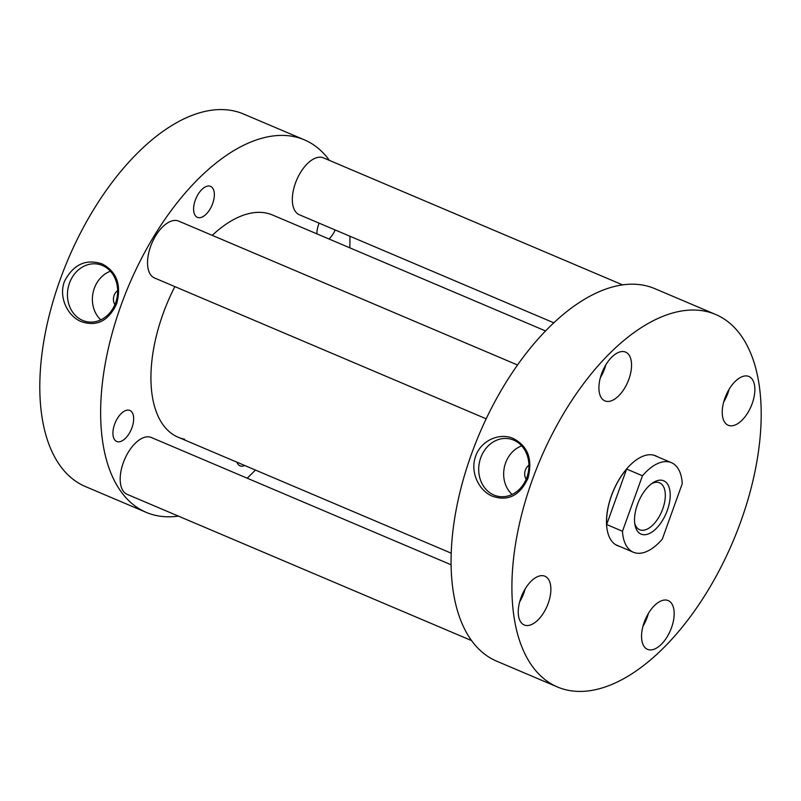 <?xml version="1.0" encoding="UTF-8"?>
<svg xmlns="http://www.w3.org/2000/svg" width="801" height="801" viewBox="0 0 801 801"><rect width="100%" height="100%" fill="white"/><g stroke="black" fill="none" stroke-linecap="round" stroke-linejoin="round"><path stroke-width="1.2" d="M545.561 330.953L272.47 214.988A120.721 62.448 113 0 0 266.002 213.006A120.721 62.448 113 0 0 212.235 235.364M174.848 286.618A120.721 62.448 113 0 0 178.102 437.216A120.721 62.448 113 0 0 184.57 439.198M117.607 441.741A16.841 8.711 -67 0 1 116.706 441.461A16.841 8.711 -67 0 1 114.933 423.399A16.841 8.711 -67 0 1 128.971 410.192A16.841 8.711 -67 0 1 129.872 410.462A16.841 8.711 -67 0 1 131.654 428.525A16.841 8.711 -67 0 1 117.607 441.741M244.776 465.521A16.841 8.711 -67 0 1 240.921 466.112A16.841 8.711 -67 0 1 240.02 465.842A16.841 8.711 -67 0 1 236.936 462.197M316.916 233.862A16.841 8.711 -67 0 1 319.128 223.159M198.298 217.632A16.841 8.711 -67 0 1 197.396 217.361A16.841 8.711 -67 0 1 195.614 199.299A16.841 8.711 -67 0 1 209.652 186.082A16.841 8.711 -67 0 1 210.553 186.363A16.841 8.711 -67 0 1 212.335 204.425A16.841 8.711 -67 0 1 198.298 217.632M82.663 320.42A29.307 24.941 -78.8 0 0 88.11 321.922A29.307 24.941 -78.8 0 0 116.606 299.594A29.307 24.941 -78.8 0 0 102.428 265.501A29.307 24.941 -78.8 0 0 99.464 264.48A29.307 24.941 -78.8 0 0 68.886 284.896A29.307 24.941 -78.8 0 0 82.663 320.42M81.382 321.672C96.901 326.888 108.666 320.881 116.686 303.659C121.612 284.906 116.766 271.669 102.168 263.94C85.917 258.563 73.342 264.39 64.44 281.411C58.313 297.642 68.035 316.525 81.382 321.672M178.383 516.104A202.353 104.681 -67 0 1 157.036 515.684A202.353 104.681 -67 0 1 146.203 512.36A202.353 104.681 -67 0 1 124.806 295.289A202.353 104.681 -67 0 1 293.536 136.52A202.353 104.681 -67 0 1 304.37 139.845A202.353 104.681 -67 0 1 329.421 160.4M349.917 236.225A202.353 104.681 -67 0 1 349.797 247.819M255.439 470.047A202.353 104.681 -67 0 1 247.179 478.187M146.203 512.36L85.357 486.527A202.353 104.681 -67 0 1 63.97 269.456A202.353 104.681 -67 0 1 232.701 110.688A202.353 104.681 -67 0 1 243.534 114.012L304.37 139.845M335.158 229.967A16.841 8.711 -67 0 1 329.001 238.988M110.418 271.239A27.875 23.72 -78.8 0 0 93.006 293.046A27.875 23.72 -78.8 0 0 100.816 319.849M117.657 290.643A9.652 8.21 -78.8 0 0 114.883 304.65M747.483 376.049A26.493 13.707 113 0 0 725.396 396.835A26.493 13.707 113 0 0 728.189 425.251A26.493 13.707 113 0 0 729.611 425.691A26.493 13.707 113 0 0 751.698 404.905A26.493 13.707 113 0 0 748.905 376.48A26.493 13.707 113 0 0 747.483 376.049M666.802 600.149A26.493 13.707 113 0 0 644.715 620.935A26.493 13.707 113 0 0 647.508 649.361A26.493 13.707 113 0 0 648.93 649.791A26.493 13.707 113 0 0 671.018 629.005A26.493 13.707 113 0 0 668.214 600.59A26.493 13.707 113 0 0 666.802 600.149M543.489 575.779A26.493 13.707 113 0 0 521.401 596.565A26.493 13.707 113 0 0 524.204 624.98A26.493 13.707 113 0 0 525.626 625.411A26.493 13.707 113 0 0 547.714 604.635A26.493 13.707 113 0 0 544.91 576.209A26.493 13.707 113 0 0 543.489 575.779M624.179 351.669A26.493 13.707 113 0 0 602.082 372.455A26.493 13.707 113 0 0 604.885 400.88A26.493 13.707 113 0 0 606.307 401.311A26.493 13.707 113 0 0 628.395 380.525A26.493 13.707 113 0 0 625.591 352.11A26.493 13.707 113 0 0 624.179 351.669M521.691 445.867A27.875 23.72 -78.8 0 0 504.28 467.684A27.875 23.72 -78.8 0 0 512.079 494.477M528.92 465.271A9.652 8.21 -78.8 0 0 526.157 479.278M513.701 440.129A29.307 24.941 -78.8 0 0 510.728 439.118A29.307 24.941 -78.8 0 0 480.149 459.534A29.307 24.941 -78.8 0 0 493.927 495.048A29.307 24.941 -78.8 0 0 499.373 496.55A29.307 24.941 -78.8 0 0 527.869 474.222A29.307 24.941 -78.8 0 0 513.701 440.129M513.431 438.568C500.395 432.49 481.311 439.759 475.694 456.099C469.616 472.3 479.288 491.143 492.645 496.3C508.134 501.526 519.889 495.539 527.929 478.347C532.875 459.554 528.039 446.297 513.431 438.568M715.643 314.473L654.797 288.64A202.353 104.681 113 0 0 643.964 285.316A202.353 104.681 113 0 0 475.233 444.084A202.353 104.681 113 0 0 496.63 661.155L557.466 686.988A202.353 104.681 113 0 0 568.299 690.312A202.353 104.681 113 0 0 737.03 531.544A202.353 104.681 113 0 0 715.643 314.473A202.353 104.681 113 0 0 704.81 311.148A202.353 104.681 113 0 0 536.069 469.917A202.353 104.681 113 0 0 557.466 686.988M619.383 546.302A48.811 25.252 -67 0 1 617.471 545.661A48.811 25.252 -67 0 1 612.314 493.296A48.811 25.252 -67 0 1 653.015 454.998A48.811 25.252 -67 0 1 655.629 455.799A48.811 25.252 -67 0 1 657.421 456.73M600.339 377.762A26.493 13.707 113 0 0 605.806 364.896M519.659 601.861A26.493 13.707 113 0 0 525.126 588.995M642.963 626.242A26.493 13.707 113 0 0 648.43 613.376M723.643 402.132A26.493 13.707 113 0 0 729.11 389.266M662.137 480.31A28.966 14.979 113 0 0 653.055 482.673A28.966 14.979 113 0 0 635.013 525.146A28.966 14.979 113 0 0 642.602 534.587A28.966 14.979 113 0 0 667.303 510.397A28.966 14.979 113 0 0 662.137 480.31M634.732 523.383A25.482 13.176 113 0 0 639.669 529.741A25.482 13.176 113 0 0 641.03 530.152A25.482 13.176 113 0 0 662.277 510.167A25.482 13.176 113 0 0 659.583 482.833A25.482 13.176 113 0 0 658.222 482.412A25.482 13.176 113 0 0 651.593 483.694M682.262 483.654A48.661 25.171 113 0 0 671.388 462.658A48.661 25.171 113 0 0 668.785 461.867A48.661 25.171 113 0 0 642.452 475.784L622.477 531.243A48.661 25.171 113 0 0 633.351 552.239A48.661 25.171 113 0 0 635.954 553.03A48.661 25.171 113 0 0 662.297 539.113L682.262 483.654M642.452 475.784L626.632 469.066A48.661 25.171 113 0 0 606.657 524.535L622.477 531.243M626.632 469.066L606.657 524.535M486.187 418.813L154.493 277.967A30.889 15.98 -67 0 1 151.219 244.826A30.889 15.98 -67 0 1 176.981 220.595A30.889 15.98 -67 0 1 178.643 221.096L517.536 365.006M553.821 322.813L299.284 214.728A30.889 15.98 -67 0 1 296.02 181.587A30.889 15.98 -67 0 1 321.782 157.346A30.889 15.98 -67 0 1 323.434 157.857L622.617 284.896M471.579 640.6L127.139 494.347A30.889 15.98 -67 0 1 123.875 461.206A30.889 15.98 -67 0 1 149.627 436.966A30.889 15.98 -67 0 1 151.289 437.476L451.083 564.775M178.102 437.216L451.203 553.181M653.726 455.158L671.388 462.658M615.689 544.73L633.351 552.239"/></g></svg>
